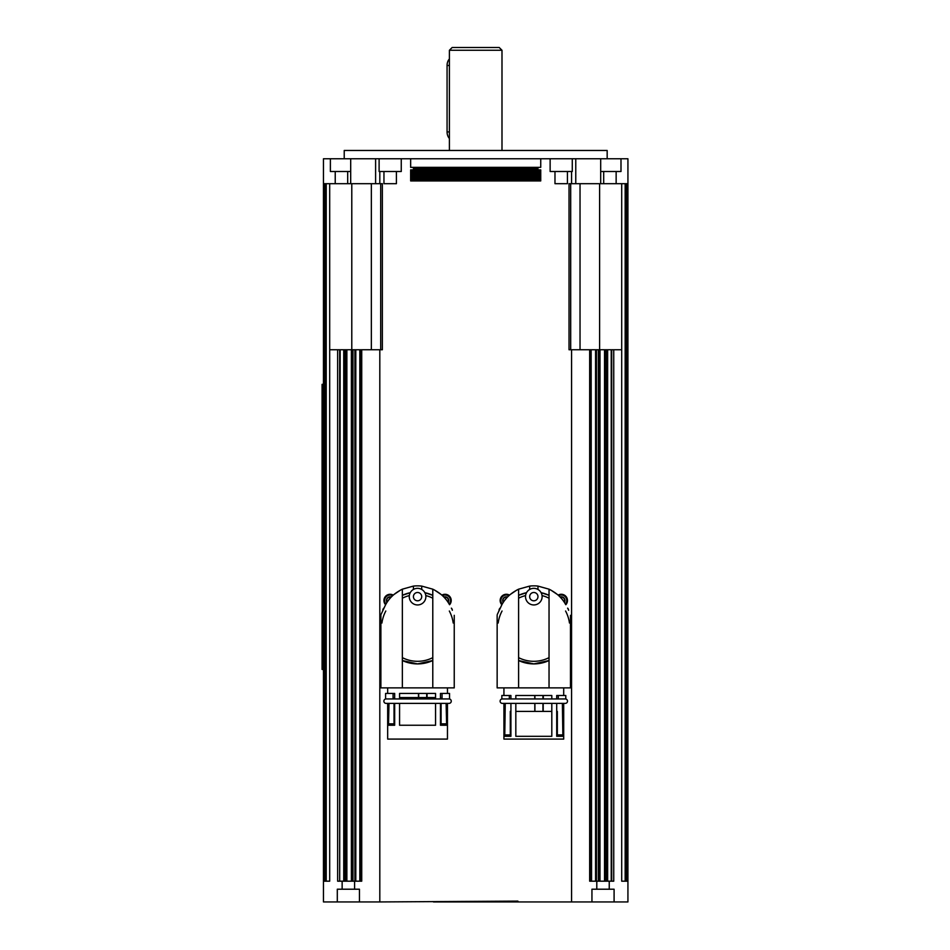 <?xml version="1.0" encoding="UTF-8"?>
<svg xmlns="http://www.w3.org/2000/svg" width="950" height="950" viewBox="0 0 950 950"><rect width="100%" height="100%" fill="white"/><g stroke="black" fill="none" stroke-linecap="round" stroke-linejoin="round"><path stroke-width="1.43" d="M565.298 698.951A2.209 2.209 0 0 1 567.518 701.159A2.209 2.209 0 0 1 565.298 703.38L502.336 703.38A2.209 2.209 0 0 1 500.116 701.159A2.209 2.209 0 0 1 502.336 698.951M551.808 698.951L551.808 695.495L515.826 695.495L515.826 698.951L510.922 698.951L510.922 695.495L501.849 695.495L501.849 698.951L509.331 698.951L509.331 695.495M556.712 698.951L556.712 695.495L565.784 695.495L565.784 698.951L509.331 698.951M542.949 698.951L542.949 695.495M534.921 698.951L534.921 695.495M497.147 615.327L497.147 687.883L570.487 687.883L570.487 615.327M534.743 695.495L534.743 698.951M543.317 698.951L543.317 695.495M558.303 695.495L558.303 698.951M562.376 703.38L562.875 736.321L562.875 703.38L563.706 703.38L563.706 739.088L503.928 739.088L503.928 703.38M551.808 703.38L551.808 736.321L515.826 736.321L515.826 703.38M534.921 711.408L534.921 703.38M542.949 711.408L542.949 703.38M562.875 736.321L556.712 736.321L556.712 703.38M534.803 703.38L534.803 711.408M543.198 711.408L543.198 703.38M562.376 734.932L557.341 734.932M510.922 703.38L510.922 736.321L504.759 736.321L505.258 703.38M510.293 734.932L505.258 734.932M504.759 736.321L504.759 703.38M565.618 604.426L564.941 603.262C561.711 597.586 556.403 592.895 549.041 589.178L549.041 687.883M548.174 594.938A35.981 35.981 0 0 0 541.12 592.693L549.041 595.317M549.041 660.523L533.817 663.908A35.981 35.981 0 0 0 549.041 660.535M537.973 589.463L537.973 586.091L549.041 589.178M550.715 589.997L557.472 594.546A36.539 36.539 0 0 1 564.941 603.262M565.642 604.426C571.971 617.963 571.971 617.963 565.642 604.426C571.971 617.963 571.971 617.963 565.642 604.426M518.593 687.883L518.593 589.178C511.231 592.895 505.934 597.586 502.692 603.262L502.016 604.426C495.662 617.963 495.662 617.963 501.992 604.426C495.662 617.963 495.662 617.963 501.992 604.426M502.692 603.262A36.539 36.539 0 0 1 510.162 594.546L516.931 589.997M537.973 596.648A4.156 4.156 0 0 1 533.817 600.804A4.156 4.156 0 0 1 529.661 596.648A4.156 4.156 0 0 1 533.817 592.491A4.156 4.156 0 0 1 537.973 596.648M542.117 596.648A8.301 8.301 0 0 1 533.817 604.948A8.301 8.301 0 0 1 525.516 596.648A8.301 8.301 0 0 1 533.817 588.347A8.301 8.301 0 0 1 542.117 596.648M557.341 736.321L557.341 711.408L556.712 711.408M551.808 711.408L515.826 711.408M510.922 711.408L510.293 711.408L510.293 736.321M518.593 589.178L529.661 586.091A36.539 36.539 0 0 1 537.973 586.091M529.661 586.091L529.661 589.463M569.466 623.022A35.981 35.981 0 0 0 569.086 620.789M569.074 620.742A35.981 35.981 0 0 0 565.582 611.016M526.514 592.693A35.981 35.981 0 0 0 518.593 595.317L526.514 592.693M502.051 611.016A35.981 35.981 0 0 0 498.168 623.022M519.46 660.915A35.981 35.981 0 0 0 533.817 663.908L518.593 660.523M549.041 598.215A33.381 33.381 0 0 0 542.046 595.579M525.587 595.579A33.381 33.381 0 0 0 518.593 598.215M518.593 657.637A33.381 33.381 0 0 0 549.041 657.637M380.891 615.327L380.891 687.883L402.349 687.883L402.349 589.178L413.416 586.091A36.539 36.539 0 0 1 421.717 586.091L432.784 589.178L432.784 687.883L454.242 687.883L454.242 615.327M434.459 589.997L441.216 594.546A36.539 36.539 0 0 1 448.697 603.262C445.455 597.586 440.147 592.895 432.784 589.178M402.349 589.178C394.974 592.895 389.678 597.586 386.436 603.262A36.539 36.539 0 0 1 393.918 594.546L400.674 589.997M424.864 592.693L432.784 595.317A35.981 35.981 0 0 0 424.864 592.693M432.784 660.523L417.561 663.908A35.981 35.981 0 0 0 432.784 660.535M421.717 589.463L421.717 586.091M449.338 604.426L449.386 604.426C455.715 617.963 455.715 617.963 449.386 604.426C455.715 617.963 455.715 617.963 449.386 604.426L448.697 603.262M386.436 603.262L385.795 604.426M421.574 595.591A4.156 4.156 0 0 1 418.629 600.661A4.156 4.156 0 0 1 413.559 597.716A4.156 4.156 0 0 1 416.504 592.634A4.156 4.156 0 0 1 421.574 595.591M425.588 594.522A8.301 8.301 0 0 1 419.698 604.675A8.301 8.301 0 0 1 409.545 598.773A8.301 8.301 0 0 1 415.435 588.62A8.301 8.301 0 0 1 425.588 594.522M402.349 687.883L432.784 687.883M399.57 698.951L399.57 693.417L435.563 693.417L435.563 698.951M440.468 698.951L440.468 693.417L449.54 693.417L449.54 698.951L393.074 698.951L393.074 693.417L394.666 693.417L394.666 698.951M426.704 697.561L426.704 693.417M418.677 697.561L418.677 693.417M418.487 693.417L418.487 697.561M393.074 693.417L385.593 693.417L385.593 698.951L393.074 698.951M427.061 697.561L427.061 693.417M449.053 698.951A2.209 2.209 0 0 1 451.262 701.159A2.209 2.209 0 0 1 449.053 703.38L386.08 703.38A2.209 2.209 0 0 1 383.871 701.159A2.209 2.209 0 0 1 386.08 698.951M442.059 693.417L442.059 698.951M447.462 703.38L447.462 739.088L387.671 739.088L387.671 703.38L388.503 703.38L388.503 725.242L389.001 703.38M388.503 725.242L394.666 725.242L394.666 703.38L399.57 703.38L399.57 725.242L435.563 725.242L435.563 703.38M446.12 703.38L446.631 725.242L446.631 703.38M446.631 725.242L440.468 725.242L440.468 703.38M446.12 723.864L441.097 723.864M394.036 723.864L389.001 723.864M441.097 725.242L441.097 703.38M441.097 698.951L440.468 697.561M435.563 697.561L399.57 697.561M394.666 697.561L394.036 698.951M394.036 703.38L394.036 725.242M413.416 586.091L413.416 589.463M453.209 623.022A35.981 35.981 0 0 0 449.326 611.016M410.269 592.693A35.981 35.981 0 0 0 402.349 595.317L410.269 592.693M385.807 611.016A35.981 35.981 0 0 0 381.924 623.022M402.349 660.535A35.981 35.981 0 0 0 417.561 663.908L402.349 660.523M402.349 657.637A33.381 33.381 0 0 0 432.784 657.637M432.784 598.215A33.381 33.381 0 0 0 425.802 595.579M409.331 595.579A33.381 33.381 0 0 0 402.349 598.215M385.759 604.426L385.759 604.426C379.406 617.963 379.406 617.963 385.747 604.426C379.406 617.963 379.406 617.963 385.747 604.426M451.369 608.154A3.325 3.325 -92.7 0 1 452.354 610.292M382.779 610.292A3.325 3.325 -87.3 0 1 383.764 608.154M451.606 608.653A3.325 3.325 -92.7 0 1 452.331 610.244M382.803 610.244A3.325 3.325 -87.3 0 1 383.527 608.653M393.253 595.116A6.223 6.223 0 0 0 385.569 604.722A6.223 6.223 0 0 1 390.165 594.296M451.191 600.519A6.223 6.223 0 0 1 449.564 604.722A6.223 6.223 0 0 0 441.881 595.116A6.223 6.223 0 0 1 444.968 594.296M499.035 610.292A3.325 3.325 -87.3 0 1 500.009 608.154M567.625 608.154A3.325 3.325 -92.7 0 1 568.599 610.292M567.862 608.653A3.325 3.325 -92.7 0 1 568.575 610.244M499.059 610.244A3.325 3.325 -87.3 0 1 499.771 608.653M509.509 595.116A6.223 6.223 0 0 0 501.814 604.722A6.223 6.223 0 0 1 500.187 600.519M567.447 600.519A6.223 6.223 0 0 1 565.82 604.722A6.223 6.223 0 0 0 558.125 595.116M621.704 349.754L607.276 349.754L607.276 881.184L591.149 881.184L591.149 349.754L591.553 881.184M580.034 349.754L580.034 183.683L569.026 183.683L569.026 349.754L589.665 349.754L589.665 881.184L591.149 881.184M599.984 881.184L600.008 349.754L591.553 349.754M613.748 349.754L613.748 881.184L607.644 881.184L607.644 349.754M614.092 901.942L614.092 889.212L591.945 889.212L591.945 901.942L627.926 901.942L627.926 881.184L626.537 881.184L626.537 183.683L627.926 183.683L627.926 881.184M626.537 183.683L621.704 183.683L621.704 881.184L626.537 881.184M591.945 901.942L571.579 901.942L571.579 349.754M571.579 901.942L517.904 901.942L517.904 901.111L379.81 901.942L379.81 349.754M379.81 901.942L359.444 901.942L359.444 889.212L337.298 889.212L337.298 901.942L323.463 901.942L323.463 683.288L323.463 881.184L329.686 881.184L329.686 183.683L324.841 183.683L324.841 881.184M339.684 349.754L339.684 881.184L337.642 881.184L337.642 349.754M339.684 881.184L340.159 349.754L329.686 349.754M354.908 349.754L354.908 881.184L351.939 881.184L351.939 349.754L351.536 881.184L346.061 881.184L346.061 349.754L351.536 349.754M354.908 881.184L355.811 881.184L355.811 349.754L351.939 349.754M355.811 349.754L360.228 349.754L360.228 881.184L355.811 881.184M360.228 881.184L361.724 881.184L361.724 349.754L360.703 349.754L360.703 881.184M340.159 881.184L346.061 881.184M337.298 901.942L359.444 901.942M433.485 901.942L517.904 901.942M434.174 901.942L517.216 901.942M324.841 183.683L323.463 183.683L323.463 881.184M340.159 349.754L344.114 349.754L344.149 881.184L344.114 349.754L346.061 349.754M600.685 171.499L620.991 171.499L620.991 158.769L627.926 158.769L627.926 183.683M323.463 183.683L323.463 158.769L330.386 158.769L330.386 171.499L350.692 171.499M620.991 158.769L330.386 158.769M607.169 158.769L607.169 150.468L344.221 150.468L344.221 158.769M350.692 158.769L350.692 183.683L371.355 183.683L371.355 349.754L382.363 349.754L382.363 183.683L371.355 183.683M580.034 183.683L600.685 183.683L600.685 158.769M379.109 158.769L379.109 171.499L401.256 171.499L401.256 158.769M550.133 158.769L550.133 171.499L572.28 171.499L572.28 158.769M621.704 183.683L616.146 183.683L616.146 171.499M603.689 171.499L603.689 183.683L600.685 183.683M350.692 183.683L347.688 183.683L347.688 171.499M335.231 171.499L335.231 183.683L329.686 183.683M379.81 183.683L379.81 171.499M571.579 183.683L571.579 171.499M540.74 158.769L540.74 167.354L410.649 167.354L410.649 158.769M449.397 50.267L452.164 47.5L499.213 47.5L501.992 50.267L449.397 50.267L449.397 150.468M449.397 58.959A8.301 6.104 90 0 0 447.07 65.491L447.07 131.919A8.301 6.104 90 0 0 449.397 138.451M322.074 663.908L323.463 663.908L322.074 663.908L322.074 669.441L322.074 384.346L322.074 389.892L323.463 389.892L322.074 389.892M323.463 669.441L322.074 669.441L323.463 669.441M323.463 384.346L322.074 384.346L323.463 384.346M371.355 349.754L361.724 349.754M589.665 349.754L591.149 349.754M607.24 881.184L607.24 349.754L600.008 349.754M410.649 170.846L410.649 169.884L540.74 169.884L540.74 170.846L410.649 170.846L410.649 180.916L540.74 180.916L410.649 180.429M540.74 170.846L540.74 171.808L410.649 171.808M540.74 171.808L540.74 172.757L410.649 172.757M540.74 172.757L540.74 173.719L410.649 173.719M540.74 173.719L540.74 174.681L410.649 174.681M540.74 174.681L540.74 175.643L410.649 175.643M540.74 175.643L540.74 176.593L410.649 176.593M540.74 176.593L540.74 177.555L410.649 177.555M540.74 177.555L540.74 178.517L410.649 178.517M540.74 178.517L540.74 179.479L410.649 179.479M605.316 847.97L604.521 847.97M599.45 847.97L598.524 847.97L599.45 847.424M604.521 846.177L605.316 846.664M599.45 856.14L598.524 856.14L598.524 847.97M605.316 856.14L604.521 856.14M351.939 847.424L352.854 847.97L352.854 856.14L351.939 856.14M352.854 847.97L351.939 847.97M346.869 847.97L346.061 847.97M346.061 846.664L346.869 846.177M346.869 856.14L346.061 856.14M603.689 183.683L616.146 183.683M554.978 171.499L554.978 183.683L567.435 183.683L567.435 171.499M383.954 171.499L383.954 183.683L396.411 183.683L396.411 171.499M335.231 183.683L347.688 183.683M443.816 596.968A3.741 3.741 0 0 1 448.174 602.442M444.03 597.194A3.456 3.456 0 0 1 448.008 602.181M560.061 596.968A3.741 3.741 0 0 1 564.431 602.442M560.274 597.194A3.456 3.456 0 0 1 564.253 602.181M386.959 602.442A3.741 3.741 0 0 1 391.317 596.968M387.125 602.181A3.456 3.456 0 0 1 391.103 597.194M503.203 602.442A3.741 3.741 0 0 1 507.573 596.968M503.381 602.181A3.456 3.456 0 0 1 507.359 597.194M537.973 169.884L537.973 168.459L413.416 168.459L413.416 169.884M385.938 604.093A5.534 5.534 0 0 1 392.718 595.614M442.415 595.614A5.534 5.534 0 0 1 449.196 604.093M502.182 604.093A5.534 5.534 0 0 1 508.963 595.614M558.671 595.614A5.534 5.534 0 0 1 565.452 604.093M599.842 881.184L599.842 349.754M611.705 881.184L611.705 349.754M352.984 881.184L352.984 349.754M346.869 881.184L346.869 349.754M596.469 881.184L596.469 349.754M604.521 349.754L604.521 881.184M606.337 881.184L606.337 349.754M625.159 881.184L625.159 183.683M598.393 349.754L598.393 881.184M590.674 881.184L590.674 349.754M611.23 881.184L611.23 349.754M595.567 881.184L595.567 349.754M345.052 881.184L345.052 349.754M326.23 881.184L326.23 183.683M447.07 131.919L449.397 131.919M447.07 65.491L449.397 65.491M599.604 183.683L599.604 349.754M570.689 183.683L570.689 349.754M380.689 183.683L380.689 349.754M351.785 183.683L351.785 349.754M563.706 695.495L563.706 687.883M503.928 695.495L503.928 687.883M447.462 693.417L447.462 687.883M387.671 693.417L387.671 687.883M343.746 881.184L343.746 349.754M599.45 881.184L599.45 349.754M351.381 881.184L351.381 349.754M359.824 881.184L359.824 349.754M605.316 881.184L605.316 349.754M575.771 158.769L575.771 183.683M375.606 183.683L375.606 158.769M535.206 167.354L535.206 168.459M501.992 50.267L501.992 150.468M416.183 167.354L416.183 168.459M540.74 179.479L540.74 180.429M609.247 889.212L609.247 881.184M596.79 881.184L596.79 889.212M354.599 889.212L354.599 881.184M342.142 881.184L342.142 889.212"/></g></svg>
